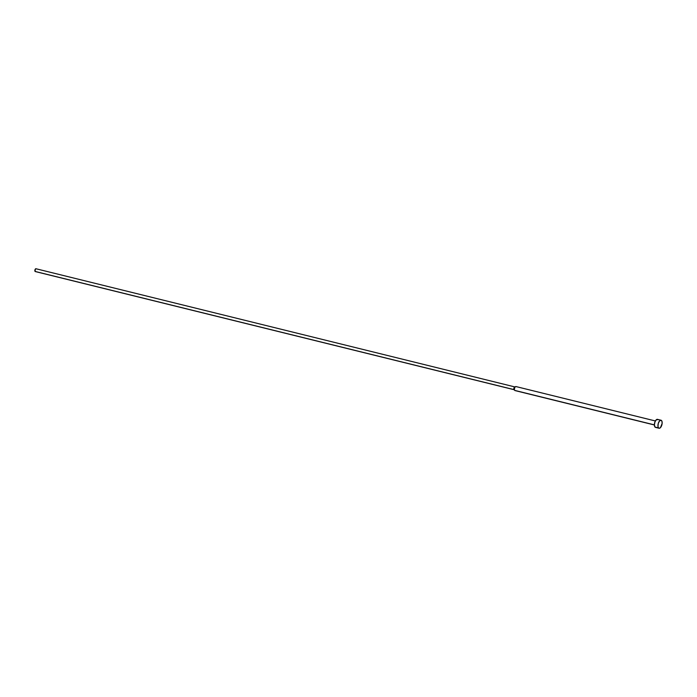 <?xml version="1.0" encoding="UTF-8"?>
<svg xmlns="http://www.w3.org/2000/svg" width="697" height="697" viewBox="0 0 697 697"><rect width="100%" height="100%" fill="white"/><g stroke="black" fill="none" stroke-linecap="round" stroke-linejoin="round"><path stroke-width="1.05" d="M658.543 427.923A4.13 1.917 -76.1 0 1 658.351 423.184A4.13 1.917 -76.1 0 1 661.026 420.23A4.13 1.917 -76.1 0 1 661.54 420.544A4.13 1.917 -76.1 0 1 661.732 425.292A4.13 1.917 -76.1 0 1 659.048 428.246A4.13 1.917 -76.1 0 1 658.543 427.923L654.997 427.052L659.223 428.272L660.442 427.644L662.106 423.541L661.993 421.45L661.218 420.3L659.641 420.831L658.29 423.358L657.968 426.398L658.543 427.923M661.026 420.23L657.48 419.35A4.13 1.917 103.9 0 0 654.797 422.304A4.13 1.917 103.9 0 0 654.997 427.052L654.387 424.822L655.006 421.729L656.504 419.603L657.994 419.672M515.684 386.591L514.708 386.957A1.446 0.671 103.9 0 0 513.924 388.177A1.446 0.671 103.9 0 0 514.046 389.632L514.734 390.398L654.387 424.874L514.743 390.416A2.065 0.958 -76.1 0 1 514.743 390.407A2.065 0.958 -76.1 0 1 514.56 388.334A2.065 0.958 -76.1 0 1 515.684 386.591A2.065 0.958 -76.1 0 1 516.242 386.722A2.065 0.958 103.9 0 0 515.989 386.565A2.065 0.958 103.9 0 0 514.647 388.037A2.065 0.958 103.9 0 0 514.743 390.416A2.065 0.958 103.9 0 0 514.996 390.573L654.387 424.97M35.303 271.551L35.068 269.573L36.113 268.85A1.446 0.671 103.9 0 0 35.93 268.737A1.446 0.671 103.9 0 0 34.998 269.774A1.446 0.671 103.9 0 0 35.068 271.429L514.046 389.632A1.446 0.671 -76.1 0 1 513.977 387.968A1.446 0.671 -76.1 0 1 514.917 386.94A1.446 0.671 -76.1 0 1 515.1 387.053M515.301 390.547A2.065 0.958 -76.1 0 1 514.743 390.416L514.046 389.632L35.068 271.429A1.446 0.671 103.9 0 0 35.242 271.542A1.446 0.671 103.9 0 0 35.451 271.525M656.069 427.331L654.997 427.052A4.13 1.917 103.9 0 0 655.502 427.366L659.048 428.246M655.372 420.962L515.989 386.565M514.917 386.94L35.93 268.737M514.229 389.745L35.242 271.542"/></g></svg>
